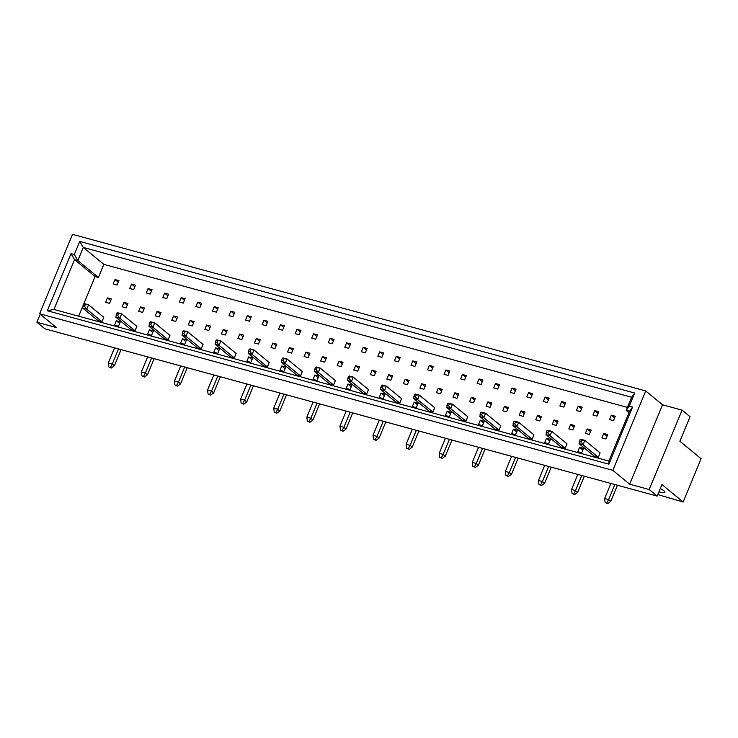 <?xml version="1.0" encoding="UTF-8"?>
<svg xmlns="http://www.w3.org/2000/svg" width="738" height="738" viewBox="0 0 738 738"><rect width="100%" height="100%" fill="white"/><g stroke="black" fill="none" stroke-linecap="round" stroke-linejoin="round"><path stroke-width="1.11" d="M658.933 491.803A9.917 1.946 -157.5 0 0 660.086 492.145A9.917 1.946 -157.5 0 0 664.91 492.366A9.917 1.946 -157.5 0 0 660.289 488.538M118.283 282.257L114.99 279.545L113.172 283.945L117.139 285.034L118.966 280.634L114.99 279.545M110.691 300.597L107.397 297.884L105.571 302.285L109.547 303.373L111.364 298.973L107.397 297.884M84.593 306.335L85.35 304.508L88.542 304.776L86.724 309.176L84.593 306.335L82.933 305.883L82.748 308.097L97.979 320.624L101.945 321.713L103.772 317.303L88.542 304.776L84.575 303.687L83.698 304.056L78.671 316.205M119.639 323.456L116.346 320.744L114.519 325.144L118.495 326.233L120.312 321.823L116.346 320.744M131.069 329.665L135.036 330.753L136.862 326.344L121.632 313.816L117.665 312.728L116.788 313.096L115.838 317.137L131.069 329.665M147.609 334.185L151.585 335.273L153.403 330.864L149.436 329.785L147.609 334.185M152.729 332.497L149.436 329.785M164.159 338.705L168.126 339.794L169.952 335.384L154.722 322.857L150.755 321.768L149.879 322.137L148.928 326.178L164.159 338.705M180.699 343.225L184.675 344.314L186.493 339.904L182.526 338.825L180.699 343.225M185.819 341.537L182.526 338.825M197.249 347.746L201.216 348.834L203.042 344.425L187.812 331.897L183.845 330.809L182.959 331.178L182.018 335.218L197.249 347.746M213.789 352.266L217.765 353.354L219.583 348.945L215.616 347.866L213.789 352.266M218.909 350.578L215.616 347.866M230.339 356.786L234.306 357.875L236.132 353.465L220.902 340.938L216.935 339.849L216.049 340.218L215.109 344.259L230.339 356.786M246.879 361.306L250.846 362.395L252.673 357.985L248.706 356.906L246.879 361.306M251.999 359.618L248.706 356.906M263.429 365.827L267.396 366.915L269.222 362.506L253.992 349.978L250.025 348.889L249.14 349.259L248.199 353.299L263.429 365.827M279.97 370.347L283.936 371.435L285.763 367.026L281.796 365.947L279.97 370.347M285.089 368.659L281.796 365.947M296.519 374.867L300.486 375.956L302.312 371.546L287.082 359.019L283.115 357.93L282.23 358.299L281.289 362.34L296.519 374.867M313.06 379.387L317.026 380.476L318.853 376.066L314.886 374.987L313.06 379.387M318.179 377.699L314.886 374.987M329.6 383.908L333.576 384.996L335.403 380.587L320.172 368.059L316.205 366.971L315.32 367.339L314.379 371.38L329.6 383.908M346.15 388.428L350.116 389.516L351.943 385.107L347.976 384.028L346.15 388.428M351.27 386.74L347.976 384.028M362.69 392.948L366.666 394.037L368.483 389.627L353.262 377.1L349.295 376.011L348.41 376.38L347.469 380.421L362.69 392.948M379.24 397.468L383.206 398.557L385.033 394.147L381.066 393.068L379.24 397.468M384.36 395.78L381.066 393.068M395.78 401.989L399.756 403.077L401.573 398.668L386.352 386.14L382.385 385.051L381.5 385.421L380.559 389.461L395.78 401.989M412.33 406.509L416.297 407.597L418.123 403.188L414.147 402.109L412.33 406.509M417.45 404.821L414.147 402.109M428.87 411.029L432.846 412.118L434.664 407.708L419.442 395.181L415.466 394.092L414.59 394.461L413.649 398.502L428.87 411.029M445.42 415.549L449.387 416.638L451.213 412.228L447.237 411.149L445.42 415.549M450.54 413.861L447.237 411.149M461.96 420.07L465.936 421.158L467.754 416.749L452.532 404.221L448.556 403.132L447.68 403.501L446.739 407.542L461.96 420.07M478.51 424.59L482.477 425.678L484.303 421.269L480.327 420.19L478.51 424.59M483.63 422.902L480.327 420.19M495.05 429.11L499.026 430.199L500.844 425.789L485.622 413.262L481.646 412.173L480.77 412.542L479.829 416.583L495.05 429.11M511.6 433.63L515.567 434.719L517.393 430.309L513.417 429.23L511.6 433.63M516.72 431.942L513.417 429.23M528.14 438.151L532.116 439.239L533.934 434.83L518.713 422.302L514.737 421.214L513.86 421.582L512.919 425.623L528.14 438.151M544.69 442.671L548.657 443.759L550.483 439.35L546.507 438.271L544.69 442.671M549.81 440.983L546.507 438.271M561.231 447.191L565.207 448.28L567.024 443.87L551.803 431.343L547.827 430.254L546.95 430.623L546.009 434.664L561.231 447.191M577.78 451.711L581.747 452.8L583.573 448.39L579.598 447.311L577.78 451.711M582.9 450.023L579.598 447.311M594.321 456.232L598.297 457.32L600.114 452.911L584.893 440.383L580.917 439.294L580.04 439.663L579.099 443.704L594.321 456.232M134.833 286.778L131.539 284.065L129.713 288.466L133.679 289.554L135.506 285.154L131.539 284.065M146.262 292.986L150.229 294.075L152.056 289.674L148.08 288.586L146.262 292.986M151.373 291.298L148.08 288.586M162.803 297.506L166.77 298.595L168.596 294.194L164.629 293.106L162.803 297.506M167.923 295.818L164.629 293.106M179.343 302.026L183.319 303.115L185.146 298.715L181.17 297.626L179.343 302.026M184.463 300.338L181.17 297.626M195.893 306.547L199.86 307.635L201.686 303.235L197.719 302.146L195.893 306.547M201.013 304.859L197.719 302.146M212.433 311.067L216.409 312.156L218.227 307.755L214.26 306.667L212.433 311.067M217.553 309.379L214.26 306.667M228.983 315.587L232.95 316.676L234.776 312.275L230.809 311.187L228.983 315.587M234.103 313.899L230.809 311.187M245.523 320.108L249.499 321.196L251.317 316.796L247.35 315.707L245.523 320.108M250.643 318.419L247.35 315.707M262.073 324.628L266.04 325.716L267.866 321.316L263.9 320.227L262.073 324.628M267.193 322.94L263.9 320.227M278.613 329.148L282.589 330.237L284.407 325.836L280.44 324.748L278.613 329.148M283.733 327.46L280.44 324.748M295.163 333.668L299.13 334.757L300.956 330.356L296.98 329.268L295.163 333.668M300.283 331.98L296.98 329.268M311.704 338.189L315.679 339.277L317.497 334.877L313.53 333.788L311.704 338.189M316.823 336.5L313.53 333.788M328.253 342.709L332.22 343.797L334.046 339.397L330.07 338.308L328.253 342.709M333.373 341.021L330.07 338.308M344.794 347.229L348.77 348.318L350.587 343.917L346.62 342.829L344.794 347.229M349.913 345.541L346.62 342.829M361.343 351.749L365.31 352.838L367.137 348.437L363.161 347.349L361.343 351.749M366.463 350.061L363.161 347.349M377.884 356.269L381.86 357.358L383.677 352.958L379.71 351.869L377.884 356.269M383.004 354.581L379.71 351.869M394.433 360.79L398.4 361.878L400.227 357.478L396.251 356.389L394.433 360.79M399.553 359.102L396.251 356.389M410.974 365.31L414.95 366.399L416.767 361.998L412.8 360.91L410.974 365.31M416.094 363.622L412.8 360.91M427.523 369.83L431.49 370.919L433.317 366.518L429.341 365.43L427.523 369.83M432.643 368.142L429.341 365.43M444.064 374.351L448.04 375.439L449.857 371.039L445.89 369.95L444.064 374.351M449.184 372.662L445.89 369.95M460.613 378.871L464.58 379.959L466.407 375.559L462.431 374.47L460.613 378.871M465.733 377.183L462.431 374.47M477.154 383.391L481.13 384.48L482.947 380.079L478.98 378.991L477.154 383.391M482.274 381.703L478.98 378.991M493.704 387.911L497.67 389L499.497 384.599L495.521 383.511L493.704 387.911M498.823 386.223L495.521 383.511M510.244 392.431L514.22 393.52L516.037 389.12L512.071 388.031L510.244 392.431M515.364 390.743L512.071 388.031M526.794 396.952L530.76 398.04L532.587 393.64L528.611 392.551L526.794 396.952M531.913 395.264L528.611 392.551M543.334 401.472L547.31 402.561L549.127 398.16L545.161 397.072L543.334 401.472M548.454 399.784L545.161 397.072M559.884 405.992L563.85 407.081L565.677 402.68L561.701 401.592L559.884 405.992M565.004 404.304L561.701 401.592M576.424 410.512L580.391 411.601L582.217 407.201L578.251 406.112L576.424 410.512M581.544 408.824L578.251 406.112M592.974 415.033L596.941 416.121L598.767 411.721L594.791 410.632L592.974 415.033M598.084 413.345L594.791 410.632M609.514 419.553L613.481 420.642L615.308 416.241L611.341 415.153L609.514 419.553M614.634 417.865L611.341 415.153M127.24 305.117L123.938 302.405L122.121 306.805L126.087 307.894L127.914 303.493L123.938 302.405M138.661 311.325L142.637 312.414L144.454 308.014L140.488 306.925L138.661 311.325M143.781 309.637L140.488 306.925M155.211 315.846L159.177 316.934L161.004 312.534L157.028 311.445L155.211 315.846M160.331 314.157L157.028 311.445M171.751 320.366L175.718 321.454L177.544 317.054L173.578 315.965L171.751 320.366M176.871 318.678L173.578 315.965M188.301 324.886L192.267 325.975L194.094 321.574L190.118 320.486L188.301 324.886M193.411 323.198L190.118 320.486M204.841 329.406L208.808 330.495L210.634 326.095L206.668 325.006L204.841 329.406M209.961 327.718L206.668 325.006M221.391 333.927L225.358 335.015L227.184 330.615L223.208 329.526L221.391 333.927M226.501 332.238L223.208 329.526M237.931 338.447L241.898 339.535L243.724 335.135L239.758 334.046L237.931 338.447M243.051 336.759L239.758 334.046M254.472 342.967L258.448 344.056L260.274 339.655L256.298 338.567L254.472 342.967M259.591 341.279L256.298 338.567M271.021 347.487L274.988 348.576L276.815 344.176L272.848 343.087L271.021 347.487M276.141 345.799L272.848 343.087M287.562 352.008L291.538 353.096L293.355 348.696L289.388 347.607L287.562 352.008M292.682 350.319L289.388 347.607M304.111 356.528L308.078 357.616L309.905 353.216L305.938 352.127L304.111 356.528M309.231 354.84L305.938 352.127M320.652 361.048L324.628 362.137L326.445 357.736L322.478 356.648L320.652 361.048M325.772 359.36L322.478 356.648M337.201 365.568L341.168 366.657L342.995 362.257L339.019 361.168L337.201 365.568M342.321 363.88L339.019 361.168M353.742 370.089L357.718 371.177L359.535 366.777L355.568 365.688L353.742 370.089M358.862 368.4L355.568 365.688M370.291 374.609L374.258 375.697L376.085 371.297L372.109 370.208L370.291 374.609M375.411 372.921L372.109 370.208M386.832 379.129L390.808 380.218L392.625 375.817L388.658 374.729L386.832 379.129M391.952 377.441L388.658 374.729M403.382 383.649L407.348 384.738L409.175 380.338L405.199 379.249L403.382 383.649M408.501 381.961L405.199 379.249M419.922 388.17L423.898 389.258L425.715 384.858L421.749 383.769L419.922 388.17M425.042 386.481L421.749 383.769M436.472 392.69L440.438 393.778L442.265 389.378L438.289 388.289L436.472 392.69M441.592 391.002L438.289 388.289M453.012 397.21L456.988 398.299L458.805 393.898L454.839 392.81L453.012 397.21M458.132 395.522L454.839 392.81M469.562 401.73L473.528 402.819L475.355 398.419L471.379 397.33L469.562 401.73M474.682 400.042L471.379 397.33M486.102 406.251L490.078 407.339L491.895 402.939L487.929 401.85L486.102 406.251M491.222 404.562L487.929 401.85M502.652 410.771L506.619 411.859L508.445 407.459L504.469 406.37L502.652 410.771M507.772 409.083L504.469 406.37M519.192 415.291L523.168 416.38L524.986 411.979L521.019 410.891L519.192 415.291M524.312 413.603L521.019 410.891M535.742 419.811L539.709 420.9L541.535 416.5L537.559 415.411L535.742 419.811M540.862 418.123L537.559 415.411M552.282 424.332L556.258 425.42L558.076 421.02L554.109 419.931L552.282 424.332M557.402 422.643L554.109 419.931M568.832 428.852L572.799 429.94L574.625 425.54L570.649 424.451L568.832 428.852M573.952 427.164L570.649 424.451M585.372 433.372L589.348 434.461L591.166 430.06L587.199 428.972L585.372 433.372M590.492 431.684L587.199 428.972M601.922 437.892L605.889 438.981L607.715 434.581L603.739 433.492L601.922 437.892M607.042 436.204L603.739 433.492M608.915 464.184L47.324 310.744L70.986 253.623L74.298 254.527L79.732 241.418L634.698 393.04L629.265 406.149L632.577 407.053L608.915 464.184L608.896 461.065L629.523 411.278L626.211 410.374L631.645 397.265L83.293 247.442L77.859 260.56L74.547 259.656L53.929 309.443L608.896 461.065M39.621 313.742L612.826 470.355L645.722 390.946L72.508 234.343L39.621 313.742L56.439 327.589L36.9 322.248L44.87 328.807L657.161 496.093L649.191 489.534L682.078 410.134L662.54 404.793L645.722 390.946M682.078 410.134L690.048 416.693L679.882 441.241L701.1 458.713L683.167 502.006L657.789 494.58M657.161 496.093L661.94 484.543L683.167 502.006M40.221 314.24L36.9 322.248M662.54 404.793L629.652 484.202L649.191 489.534M629.652 484.202L612.826 470.355M627.438 407.404L103.827 264.352L98.403 277.46L95.091 276.556L74.547 259.656L70.986 253.623M95.091 276.556L83.708 304.047L85.35 304.508M98.403 277.46L77.859 260.56L74.298 254.527M103.827 264.352L83.293 247.442L79.732 241.418M628.96 412.634L626.211 410.374L629.265 406.149M631.645 397.265L634.698 393.04M632.577 407.053L629.523 411.278M47.324 310.744L53.929 309.443M101.945 321.713L86.724 309.176L82.748 308.097M114.547 347.847L108.292 362.93L108.781 366.869L111.318 368.05L108.781 366.869M118.514 348.926L112.268 364.009L108.292 362.93M110.432 367.321L112.268 364.009L114.39 365.762L111.318 368.05M114.39 365.762L121.069 349.627M118.44 313.549L121.632 313.816L119.814 318.216L117.683 315.375L118.44 313.549L116.788 313.096M117.683 315.375L116.023 314.923M135.036 330.753L119.814 318.216L115.838 317.137M147.628 356.888L141.382 371.97L141.871 375.91L144.408 377.09L141.871 375.91M151.604 357.967L145.358 373.05L141.382 371.97M143.523 376.362L145.358 373.05L147.48 374.803L144.408 377.09M147.48 374.803L154.159 358.668M151.53 322.589L154.722 322.857L152.904 327.257L150.773 324.416L151.53 322.589L149.879 322.137M150.773 324.416L149.113 323.964M168.126 339.794L152.904 327.257L148.928 326.178M180.718 365.928L174.472 381.011L174.961 384.95L177.498 386.131L174.961 384.95M184.694 367.007L178.448 382.09L174.472 381.011M176.613 385.402L178.448 382.09L180.57 383.843L177.498 386.131M180.57 383.843L187.249 367.709M184.62 331.63L187.812 331.897L185.994 336.297L183.854 333.456L184.62 331.63L182.959 331.178M183.854 333.456L182.203 333.004M201.216 348.834L185.994 336.297L182.018 335.218M213.808 374.969L207.562 390.051L208.051 393.991L210.588 395.171L208.051 393.991M217.784 376.048L211.538 391.131L207.562 390.051M209.703 394.443L211.538 391.131L213.66 392.884L210.588 395.171M213.66 392.884L220.339 376.749M217.71 340.67L220.902 340.938L219.085 345.338L216.944 342.497L217.71 340.67L216.049 340.218M216.944 342.497L215.293 342.045M234.306 357.875L219.085 345.338L215.109 344.259M246.898 384.009L240.653 399.092L241.141 403.031L243.678 404.212L241.141 403.031M250.874 385.088L244.629 400.171L240.653 399.092M242.793 403.483L244.629 400.171L246.75 401.924L243.678 404.212M246.75 401.924L253.429 385.789M250.8 349.711L253.992 349.978L252.165 354.378L250.034 351.537L250.8 349.711L249.14 349.259M250.034 351.537L248.383 351.085M267.396 366.915L252.165 354.378L248.199 353.299M279.988 393.05L273.743 408.132L274.232 412.072L276.768 413.252L274.232 412.072M283.964 394.129L277.719 409.212L273.743 408.132M275.883 412.524L277.719 409.212L279.84 410.965L276.768 413.252M279.84 410.965L286.519 394.83M283.89 358.751L287.082 359.019L285.255 363.419L283.124 360.578L283.89 358.751L282.23 358.299M283.124 360.578L281.473 360.126M300.486 375.956L285.255 363.419L281.289 362.34M313.078 402.09L306.833 417.173L307.322 421.112L309.859 422.293L307.322 421.112M317.054 403.169L310.809 418.252L306.833 417.173M308.973 421.564L310.809 418.252L312.93 420.005L309.859 422.293M312.93 420.005L319.609 403.87M316.98 367.792L320.172 368.059L318.346 372.459L316.215 369.618L316.98 367.792L315.32 367.339M316.215 369.618L314.563 369.166M333.576 384.996L318.346 372.459L314.379 371.38M346.168 411.131L339.923 426.213L340.412 430.153L342.949 431.333L340.412 430.153M350.144 412.21L343.899 427.293L339.923 426.213M342.063 430.605L343.899 427.293L346.021 429.046L342.949 431.333M346.021 429.046L352.699 412.911M350.07 376.832L353.262 377.1L351.436 381.5L349.305 378.659L350.07 376.832L348.41 376.38M349.305 378.659L347.653 378.207M366.666 394.037L351.436 381.5L347.469 380.421M379.258 420.171L373.013 435.254L373.502 439.193L376.039 440.374L373.502 439.193M383.234 421.25L376.98 436.333L373.013 435.254M375.153 439.645L376.98 436.333L379.111 438.086L376.039 440.374M379.111 438.086L385.789 421.951M383.16 385.873L386.352 386.14L384.526 390.54L382.395 387.699L383.16 385.873L381.5 385.421M382.395 387.699L380.743 387.247M399.756 403.077L384.526 390.54L380.559 389.461M412.348 429.212L406.103 444.294L406.592 448.234L409.129 449.414L406.592 448.234M416.324 430.291L410.07 445.374L406.103 444.294M408.243 448.686L410.07 445.374L412.201 447.127L409.129 449.414M412.201 447.127L418.88 430.992M416.25 394.913L419.442 395.181L417.616 399.581L415.485 396.74L416.25 394.913L414.59 394.461M415.485 396.74L413.834 396.288M432.846 412.118L417.616 399.581L413.649 398.502M445.438 438.252L439.193 453.335L439.682 457.274L442.219 458.455L439.682 457.274M449.414 439.331L443.16 454.414L439.193 453.335M441.333 457.726L443.16 454.414L445.291 456.167L442.219 458.455M445.291 456.167L451.97 440.032M449.341 403.954L452.532 404.221L450.706 408.621L448.575 405.78L449.341 403.954L447.68 403.501M448.575 405.78L446.924 405.328M465.936 421.158L450.706 408.621L446.739 407.542M478.528 447.293L472.283 462.375L472.772 466.315L475.309 467.495L472.772 466.315M482.504 448.372L476.25 463.455L472.283 462.375M474.423 466.767L476.25 463.455L478.381 465.208L475.309 467.495M478.381 465.208L485.06 449.073M482.421 412.994L485.622 413.262L483.796 417.662L481.665 414.821L482.421 412.994L480.77 412.542M481.665 414.821L480.014 414.369M499.026 430.199L483.796 417.662L479.829 416.583M511.619 456.333L505.373 471.416L505.862 475.355L508.399 476.536L505.862 475.355M515.594 457.412L509.34 472.495L505.373 471.416M507.513 475.807L509.34 472.495L511.471 474.248L508.399 476.536M511.471 474.248L518.15 458.113M515.511 422.035L518.713 422.302L516.886 426.702L514.755 423.861L515.511 422.035L513.86 421.582M514.755 423.861L513.104 423.409M532.116 439.239L516.886 426.702L512.919 425.623M544.709 465.374L538.463 480.456L538.952 484.396L541.489 485.576L538.952 484.396M548.675 466.453L542.43 481.536L538.463 480.456M540.603 484.848L542.43 481.536L544.561 483.289L541.489 485.576M544.561 483.289L551.24 467.154M548.602 431.075L551.803 431.343L549.976 435.743L547.845 432.902L548.602 431.075L546.95 430.623M547.845 432.902L546.194 432.45M565.207 448.28L549.976 435.743L546.009 434.664M577.799 474.414L571.553 489.497L572.042 493.436L574.579 494.617L572.042 493.436M581.765 475.493L575.52 490.576L571.553 489.497M573.694 493.888L575.52 490.576L577.651 492.329L574.579 494.617M577.651 492.329L584.33 476.195M581.692 440.116L584.893 440.383L583.066 444.783L580.935 441.942L581.692 440.116L580.04 439.663M580.935 441.942L579.284 441.49M598.297 457.32L583.066 444.783L579.099 443.704M610.889 483.455L604.643 498.537L605.132 502.477L607.669 503.657L605.132 502.477M614.855 484.534L608.61 499.617L604.643 498.537M606.784 502.929L608.61 499.617L610.741 501.37L607.669 503.657M610.741 501.37L617.42 485.235"/></g></svg>
